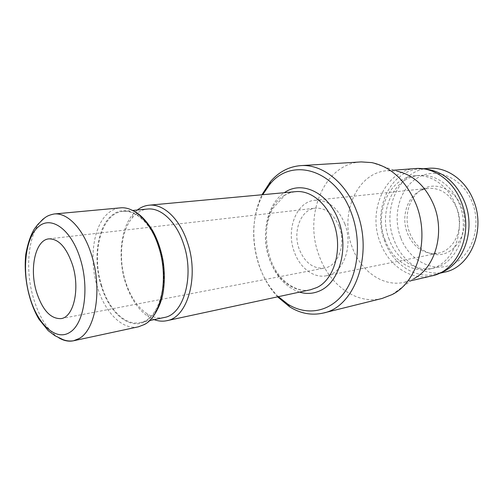 <?xml version="1.0" encoding="UTF-8"?>
<svg xmlns="http://www.w3.org/2000/svg" width="503" height="503" viewBox="0 0 503 503"><rect width="100%" height="100%" fill="white"/><g stroke="black" fill="none" stroke-linecap="round" stroke-linejoin="round"><path stroke-width="0.38" stroke-dasharray="2.52 1.89" d="M154.119 319.631L148.586 316.846C138.331 309.917 130.635 298.543 125.499 282.73C117.614 258.328 120.531 228.645 132.867 214.335L137.313 210.021M164.135 317.512C158.502 318.625 152.887 317.424 147.291 313.91C137.659 307.434 130.422 296.745 125.58 281.856C118.148 258.875 120.915 230.908 132.515 217.522C136.797 212.492 141.796 209.669 147.505 209.041M101.675 285.855C90.911 253.248 101.417 212.794 122.971 211.405C136.2 209.776 151.617 224.483 158.841 247.174C170.253 280.202 159.457 319.933 140.023 322.612C125.19 325.982 108.711 309.332 101.675 285.855M339.305 226.897C346.24 244.408 338.117 266.137 324.529 268.068C313.268 269.092 304.831 262.786 299.222 249.142C292.432 231.531 300.769 209.355 315.35 208.16C325.793 207.701 333.785 213.945 339.305 226.897M456.793 208.179C464.841 226.935 454.655 250.576 438.201 253.166L430.989 253.455C420.15 251.613 412.284 244.86 407.392 233.191C400.772 216.925 407.216 196.183 421.288 190.203L428.26 188.317C440.88 187.757 450.392 194.378 456.793 208.179M344.819 223.835C353.578 245.879 343.379 273.204 326.409 275.745C313.652 278.511 299.794 267.81 294.293 251.877C285.754 229.682 296.292 201.653 314.84 200.269C327.881 199.785 337.871 207.638 344.819 223.835M461.672 207.01C471.757 230.066 454.913 257.989 434.535 254.38C423.168 252.443 414.931 245.382 409.819 233.197C402.897 216.215 409.643 194.548 424.4 188.26C437.616 181.872 455.246 190.272 461.672 207.01M444.627 272.117C424.192 277.109 402.262 262.39 394.088 240.132C381.368 209.43 399.017 169.888 428.707 168.31M400.728 237.787C392.063 215.517 399.627 187.852 418.112 177.502C436.434 166.807 462.351 177.509 472.04 201.772C482.019 225.904 472.065 255.864 452.291 264.333C432.662 273.179 409.134 260.177 400.728 237.787M440.377 272.758L435.623 274.21C415.113 279.215 393.088 264.264 384.858 241.717C372.057 210.619 389.693 170.599 419.496 169.014L424.469 168.977M385.147 240.189C373.817 212.662 389.278 177.339 415.346 175.761C431.058 174.151 448.098 185.859 455.297 204.325C466.822 231.223 452.599 265.012 429.644 269.017C411.705 273.236 392.415 260.082 385.147 240.189M389.215 239.497C377.916 212.128 393.384 176.987 419.408 175.415C435.101 173.805 452.09 185.444 459.27 203.797C470.751 230.525 456.542 264.132 433.624 268.13C415.717 272.343 396.465 259.278 389.215 239.497M431.901 275.864C411.033 280.982 388.637 265.691 380.268 242.685C367.247 210.958 385.135 170.133 415.447 168.555M392.063 294.601L413.762 278.731L404.563 282.233C383.487 287.402 360.846 271.387 352.307 247.489C339.053 214.548 356.841 172.265 387.461 170.668L397.282 171.253L371.824 162.614M382.104 298.455C356.646 305.051 329.358 285.019 319.116 255.625C303.259 215.303 324.19 163.45 361.167 161.916M277.593 296.845C269.683 288.37 263.616 278.115 259.397 266.074C251.16 240.711 252.009 216.944 261.944 194.768M278.36 296.682C269.872 288.313 263.427 277.857 259.014 265.307C250.815 239.812 252.053 216.277 262.723 194.692M283.717 195.749C287.383 193.435 291.319 192.071 295.519 191.662L290.143 192.762L284.836 195.183L272.532 208.783C269.658 215.177 267.803 221.157 266.961 226.721C265.559 239.057 267.181 251.028 271.815 262.648C280.039 282.567 297.939 293.18 310.558 289.747C294.117 293.513 276.285 279.354 269.243 258.555C260.699 235.197 267.018 205.953 283.717 195.749M149.649 320.493L145.7 323.643L138.482 326.793C122.619 330.458 105.014 312.564 97.507 287.439C88.49 259.196 93.338 224.47 109.006 212.53C112.446 209.826 116.193 208.267 120.248 207.871C124.159 207.519 128.34 208.405 132.792 210.537M101.317 286.1C92.715 259.259 97.393 226.249 112.351 214.995C127.02 202.967 149.611 216.95 159.275 246.879C169.165 276.663 162.255 312.338 145.989 321.128C129.963 330.767 109.327 313.287 101.317 286.1M58.719 337.758C47.653 330.44 39.234 317.261 33.475 298.21C24.98 269.941 27.898 235.643 40.862 221.307M43.333 218.843C46.597 215.994 50.181 214.379 54.085 213.989M299.524 292.124C285.861 287.326 275.877 276.405 269.564 259.366C260.604 234.813 266.93 204.124 284.277 192.699M132.515 217.522L132.867 214.335M122.971 211.405L132.654 210.468M61.121 318.6L324.529 268.068M326.409 275.745L438.201 253.166M430.989 253.455L434.535 254.38M419.496 169.014L422.954 168.75M415.346 175.761L419.408 175.415M387.461 170.668L394.082 170.165M404.563 282.233L411.033 280.724M429.644 269.017L433.624 268.13M435.623 274.21L439 273.425M421.288 190.203L424.4 188.26M314.84 200.269L428.26 188.317M48.898 238.868L315.35 208.16M140.023 322.612L149.542 320.6M147.291 313.91L148.586 316.846"/><path stroke-width="0.75" d="M137.313 210.021C140.89 207.23 144.801 205.626 149.026 205.205C163.255 203.526 179.709 218.686 187.349 242.169C199.446 276.392 187.625 317.714 166.738 320.713C162.576 321.58 158.37 321.222 154.119 319.631M132.654 210.468L147.505 209.041C160.878 207.412 176.339 221.704 183.501 243.792C194.824 275.94 183.765 314.752 164.135 317.512L149.542 320.6M72.551 264.98C80.197 288.766 73.727 317.154 61.121 318.6C50.671 319.072 42.466 310.188 36.493 291.941C29.187 268.483 35.405 239.843 48.898 238.868C58.625 238.718 66.509 247.419 72.551 264.98M422.954 168.75L428.707 168.31C446.293 166.669 465.294 179.596 473.354 200.012C486.288 229.852 470.318 267.407 444.627 272.117L439 273.425M424.469 168.977C442.181 170.75 455.492 181.489 464.388 201.187C476.41 229.293 463.697 264.918 440.377 272.758M394.082 170.165L415.447 168.555C433.36 166.895 452.775 180.269 461.05 201.389C474.329 232.273 458.082 271.054 431.901 275.864L411.033 280.724M397.282 171.253C413.472 174.918 425.632 186.148 433.756 204.947C445.344 232.788 435.164 268.068 413.762 278.731M261.944 194.768L270.501 181.57C278.832 171.894 288.892 166.581 300.687 165.625L361.167 161.916L371.824 162.614C391.265 166.927 405.965 180.709 415.943 203.954C430.159 238.453 417.742 282.038 392.063 294.601L382.104 298.455L323.291 313.042C311.747 315.664 300.555 313.608 289.709 306.868L277.593 296.845M300.687 165.625C322.115 163.871 346.007 182.3 356.696 211.398C373.88 254.292 354.728 307.195 323.291 313.042M262.723 194.692L269.608 184.614C291.124 156.791 335.646 168.87 351.459 213.247C361.764 240.61 358.325 274.022 343.882 293.167C329.44 312.401 306.516 315.915 287.949 304.233L278.36 296.682M149.026 205.205L295.519 191.662C310.106 190.021 326.34 202.615 333.432 222.32C343.335 247.734 334.684 279.549 316.739 287.578L310.558 289.747L166.738 320.713M54.085 213.989C45.61 215.844 44.748 217.799 38.083 224.156L34.474 228.79C30.714 234.87 27.822 243.358 25.798 254.241C23.434 276.002 28.426 301.316 38.932 319.185L48.263 330.716L55.022 335.765L63.177 339.682C66.478 340.952 69.93 341.317 73.526 340.783L79.235 338.469C95.777 329.603 102.48 288.766 91.603 255.178C83.743 229.192 67.603 212.323 54.085 213.989L120.248 207.871C134.301 206.192 150.699 221.861 158.414 246.099C169.121 277.417 161.658 315.796 144.424 324.498L138.482 326.793L73.526 340.783C68.641 341.776 63.705 340.764 58.719 337.758M40.862 221.307L43.333 218.843M69.873 332.313C55.871 341.594 37.335 323.976 29.796 296.946C21.748 270.249 25.345 237.668 38.385 226.79C51.168 215.152 71.357 229.374 80.386 259.12C89.609 288.722 84.108 323.875 69.873 332.313M284.277 192.699L285.069 192.177C302.674 180.451 328.428 192.882 338.557 220.515C348.963 247.998 339.732 281.598 320.499 290.52C313.721 293.733 306.729 294.268 299.524 292.124M269.608 184.614L270.501 181.57M287.949 304.233L289.709 306.868M149.649 320.493C153.296 317.6 160.885 305.793 163.01 293.18C164.726 282.982 164.758 272.249 163.11 260.994C161.054 249.809 157.596 239.742 152.73 230.795C146.304 220.427 139.658 213.674 132.792 210.537"/></g></svg>
